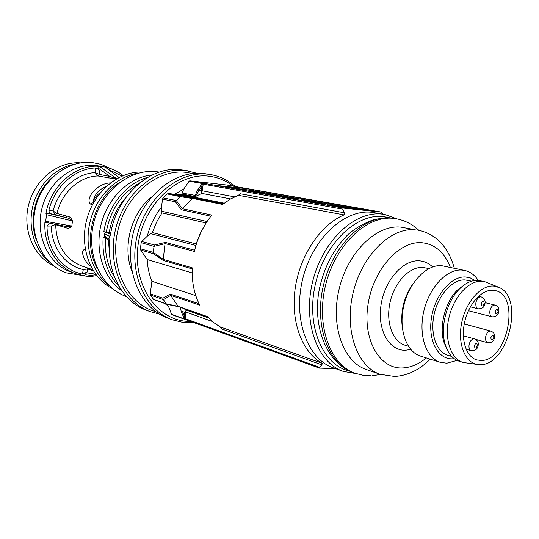 <?xml version="1.0" encoding="UTF-8"?>
<svg xmlns="http://www.w3.org/2000/svg" width="539" height="539" viewBox="0 0 539 539"><rect width="100%" height="100%" fill="white"/><g stroke="black" fill="none" stroke-linecap="round" stroke-linejoin="round"><path stroke-width="0.81" d="M226.744 187.289L250.002 190.152L365.658 210.513M331.869 205.952L337.414 206.525L327.173 204.638L346.59 207.778L339.179 207.252M337.401 206.592L344.657 207.832M323.178 204.409L327.072 205.103M303.881 200.986L313.941 202.368L308.429 201.795M297.13 199.787L299.556 200.023C307.358 200.845 322.039 203.075 322.868 203.58L315.362 203.021M262.837 193.696L269.156 194.033L287.866 197.341L270.726 195.098M284.262 197.496L283.777 197.415M278.198 196.425L296.416 198.81L289.921 198.507M247.549 190.981L254.3 191.729L248.728 190.739L253.519 191.271L264.433 193.198L252.858 191.924M288.715 198.291L290.609 198.541M313.927 202.435L320.873 203.614M268.26 194.66L273.691 195.482M266.69 194.377L270.106 194.687M269.089 194.505L269.156 194.033M273.313 195.206L268.274 194.559M254.253 192.079L254.3 191.729M254.28 191.877L257.265 192.41M244.874 189.405L244.996 188.488L216.476 185.463L340.089 207.414L376.855 211.497M116.283 178.941L109.774 176.435L98.159 168.02L99.553 171.308L99.405 174.441L95.187 172.628L98.024 175.983C79.799 176.145 61.54 192.463 57.006 213.471L55.443 214.744L48.342 213.35L65.232 217.412L55.322 214.731L53.098 210.971C58.3 189.762 76.632 173.437 95.187 172.628L95.403 167.959C74.921 168.64 54.54 186.703 48.901 210.21L53.098 210.971L57.006 213.471L66.937 216.132L65.232 217.412C67.84 217.756 70.158 218.922 72.192 220.916L46.495 214.677L45.707 221.347L71.572 226.03C69.632 226.899 67.604 226.993 65.489 226.319L65.394 226.299M400.955 227.128C376.593 224.433 347.958 251.935 339.186 288.816C330.151 325.65 343.296 361.986 366.399 369.538L380.184 374.315C357.054 366.769 343.976 329.962 353.16 292.562C362.08 255.102 390.896 227.128 415.299 229.803L400.955 227.128M428.936 268.563L422.805 267.432C409.6 266.495 394.561 282.126 390.101 302.116C385.506 322.086 392.547 341.578 405.085 345.243L408.353 346.247M410.765 349.481L405.409 350.249C389.057 350.869 377.125 329.814 381.012 305.067C384.657 280.314 403.132 259.488 419.349 260.829C424.395 261.193 428.822 263.234 432.635 266.953M389.987 217.85L383.29 216.55C355.989 213.249 323.858 244.335 315.126 285.367C306.071 326.338 322.848 365.226 349.4 371.014M356.124 373.615L343.202 371.371C317.336 362.653 302.514 322.234 312.667 281.52C322.544 240.738 354.736 210.776 382.016 214.091L384.779 214.475L397.122 218.928M384.779 214.475L371.748 212.278C344.509 208.957 312.485 238.541 302.729 278.858C292.697 319.115 307.553 359.149 333.385 367.861L343.202 371.371M493.293 286.007C480.256 285.212 465.13 302.979 461.411 324.222C457.503 345.452 465.992 364.135 478.982 364.627L480.424 364.64C507.913 365.375 524.501 298.208 499.404 287.583L493.293 286.007M497.531 286.795L484.554 281.601L481.772 281.23C468.741 280.421 453.616 296.922 448.913 317.821C444.062 338.701 450.772 358.88 463.122 362.464L476.975 364.377M484.554 281.601L477.877 280.354C471.726 280.145 465.669 282.935 459.72 288.729C446.871 301.045 440.019 326.917 445.079 343.976C447.821 353.294 452.565 359.062 459.309 361.292L463.122 362.464M464.955 284.397L457.503 289.962C445.436 301.53 439.009 325.778 443.765 341.807L447.485 350.33M471.638 281.169L465.029 279.916C452.733 279.162 438.578 294.449 434.252 313.819C429.785 333.163 436.186 351.906 447.848 355.275L451.689 356.441M474.933 280.469L470.459 277.989L465.501 276.972C451.278 275.981 434.926 295.19 431.476 317.788C427.811 340.378 437.991 359.513 452.342 358.839L454.209 358.691M478.234 280.374C474.677 275.018 470.17 271.71 464.712 270.45L461.728 270.046C446.663 268.954 429.172 287.523 423.782 311.299C418.224 335.042 426.086 358.091 440.37 362.329L446.797 363.192L457.032 360.402M464.712 270.45L441.441 265.633C426.389 264.508 409.02 282.645 403.758 305.936C398.328 329.208 406.278 351.866 420.568 356.111L440.37 362.329M413.393 283.278C404.29 296.026 400.538 310.188 402.128 325.772M481.105 360.47C507.489 361.218 520.917 295.001 495.119 290.575L492.599 290.238C481.522 289.652 468.701 303.908 464.712 321.803C460.596 339.678 466.248 356.912 476.745 359.904L481.105 360.47M110.994 231.999L109.309 232.491L103.852 231.696C107.813 205.743 126.618 182.97 147.908 177.284M192.416 173.551L186.326 172.413C157.536 168.525 125.344 195.179 117.59 231.743C109.505 268.247 127.911 304.481 155.818 311.67M159.389 314.062L150.287 311.67C123.074 302.022 106.594 264.689 115.75 228.523C124.624 192.295 156.836 166.632 185.551 170.513L196.701 173.241M210.634 174.602L204.038 173.565C175.04 169.65 142.33 196.028 133.221 233.192C123.822 270.282 140.396 308.456 167.885 318.185L172.17 319.768C144.614 310.026 128.012 271.649 137.479 234.324C146.642 196.937 179.474 170.385 208.539 174.306L210.634 174.602C219.925 176.213 228.152 180.188 235.334 186.534M233.104 186.144C226.07 180.666 218.16 177.378 209.368 176.266C177.998 171.887 142.963 204.51 138.004 245.575C132.581 286.607 158.486 321.844 189.944 321.399L190.799 321.399M193.872 322.511L182.681 322.362L172.17 319.768M80.574 162.859C58.529 161.046 35.365 178.961 28.796 204.099C22.052 229.19 33.31 256.227 53.354 265.565M152.396 174.926C130.189 176.684 108.326 196.897 101.372 223.328C94.325 249.739 103.306 278.124 121.726 290.656M119.597 182.539C93.436 198.46 82.157 241.007 97.007 267.795M109.04 285.529C91.812 272.64 83.72 245.548 90.411 220.424C97.04 195.293 117.489 175.761 138.833 173.093M53.408 176.421C35.736 190.853 28.264 219.043 36.477 240.333M48.732 261.354C34.098 249.247 27.462 226.299 33.054 205.231C38.633 184.149 55.76 167.501 74.47 164.227M46.495 214.677L45.943 213.404C50.666 186.245 74.692 165.042 97.855 166.221L104.937 167.002L96.501 165.567C73.277 162.589 48.139 181.939 41.766 209.105C35.15 236.21 48.833 264.487 70.912 272.027L75.81 273.758C57.006 267.445 43.558 245.811 44.905 222.216L45.707 221.347M143.347 172.116C119.537 170.452 94.217 190.968 86.766 219.461C79.132 247.906 90.97 278.265 112.476 288.614M96.596 275.584L91.697 276.392L86.078 276.177L75.81 273.758M118.998 286.384C107.18 273.805 101.898 257.453 103.151 237.322L106.021 238.137M104.229 235.792L108.932 239.195L109.72 240.825L104.99 237.389L104.229 235.792L104.485 233.717C105.354 232.491 106.318 232.147 107.396 232.673L103.852 231.696M178.968 169.61L183.779 170.176M179.076 169.563L179.319 169.637C149.128 166.389 115.831 196.796 110.434 235.172L109.296 236.277L104.485 233.717M108.932 239.195L109.296 236.277M109.72 240.825L109.727 240.832C106.493 272.64 122.865 302.042 146.493 310.262L150.287 311.67M90.693 266.185C83.558 261.051 80.196 250.473 84.657 249.456L85.351 249.672M92.526 204.564L90.222 204.005C85.229 198.136 96.993 183.375 110.407 182.91M115.952 179.137L98.024 175.983L99.405 174.441L109.774 176.435L108.379 177.998M66.937 216.132C69.376 216.26 71.215 217.877 72.448 220.977L71.828 226.09C69.949 228.253 67.86 228.745 65.563 227.566L55.665 224.723C56.521 245.602 65.28 259.374 81.948 266.05L92.553 269.648M382.872 214.138L381.45 212.09L343.202 208.081L342.73 209.166L203.223 184.197L201.768 193.407L201.155 189.849L201.633 186.305L195.28 196.641L195.131 195.617L197.422 190.254L198.534 190.907L201.155 189.849L202.442 190.031M344.387 212.777L344.091 214.886L238.305 195.313L240.414 193.791L344.387 212.777L342.73 209.166M344.091 214.886C320.651 224.662 299.913 255.196 295.197 288.358C290.406 321.534 302.143 352.371 322.167 363.293L321.918 364.89L319.411 367.281L319.344 368.097L335.676 368.683M106.756 185.962L99.621 190.058C95.639 193.878 93.442 198.069 93.031 202.624L93.052 203.021M93.038 202.543C93.779 199.241 95.834 196.189 99.21 193.386L100.638 192.349M186.049 312.991L182.499 311.475L184.318 316.252L184.783 312.795L186.211 310.12L185.288 318.684L319.411 367.281M238.305 195.313L230.254 199.147L222.553 204.429L192.49 198.406L181.326 209.732L175.498 201.822L162.535 199.107L161.498 207.084L161.687 211.254L207.07 221.529M182 208.633L211.82 215.095C203.412 225.491 197.591 237.611 194.363 251.464L165.042 243.561L163.115 260.384L153.352 253.701L140.699 250.049L147.174 259.502L192.127 272.929M162.994 259.293L192.187 267.816C191.716 281.756 194.222 294.193 199.706 305.121L170.6 295.291L178.193 306.361L207.36 316.548L213.464 322.43L220.276 326.951L322.167 363.293M321.918 364.89L221.873 329.006L220.276 326.951M230.638 198.925L201.768 193.407L195.28 196.641L181.906 194L180.929 194.586L178.827 194.714L174.845 194.242L183.826 188.98L189.108 181.192L189.789 180.834L226.67 185.018L240.192 187.383L226.636 185.018M375.225 211.396L250.251 189.25L250.123 190.173M375.272 211.113L376.862 211.45M244.996 188.488L250.251 189.25M206.134 222.978L161.983 212.885L156.505 222.304L152.369 232.585L147.288 236.156L141.791 241.492L154.477 244.989L165.46 242.422L165.042 243.561M174.845 194.242L168.309 193.575L193.306 198.056L192.49 198.406M195.798 295.628L151.897 281.27L150.266 293.849L162.893 298.215L170.236 294.065L170.6 295.291M151.897 281.27C149.155 274.56 147.585 267.31 147.174 259.502M172.123 314.688L171.557 314.271L168.424 306.159L164.995 303.646M167.13 304.333L153.527 299.388L166.342 303.895L178.119 306.273M170.668 295.406L163.378 299.617L150.509 295.082L153.527 299.388M150.509 295.082L150.266 293.849M140.699 250.049L140.396 248.802L153.251 252.353L163.007 259.151M165.022 243.709L154.026 246.384L141.184 242.691L140.396 248.802M141.184 242.691L141.791 241.492M162.535 199.107L163.095 197.907L176.341 200.555L182.094 208.526M192.396 198.487L180.343 196.688L167.218 193.952L163.095 197.907M167.218 193.952L168.309 193.575M139.783 182.849C121.868 192.928 110.684 209.354 106.244 232.12M105.529 237.995C104.505 253.027 107.557 266.199 114.699 277.524M121.929 176.064L108.784 169.65M83.316 269.534C65.489 265.983 51.454 247.536 51.313 225.982L47.021 226.09C47.075 249.961 62.706 270.349 82.406 274.061L83.316 269.534L87.776 269.001L87.17 272.04L85.101 274.432L94.648 272.936M104.937 167.002L105.469 167.11C111.997 168.552 117.866 171.368 123.094 175.573M95.895 274.674L86.078 276.177M91.697 276.392L96.589 275.577M118.843 177.533L105.193 167.05M99.567 166.396L116.673 178.712M64.808 226.191L65.563 227.566M44.905 222.216L65.489 226.319M48.342 213.35L45.943 213.404M85.101 274.432L84.414 275.806M97.855 166.221L98.159 168.02M87.17 272.04L82.406 274.061M47.021 226.09L48.914 223.665M52.505 214.226C50.201 213.794 48.995 212.454 48.901 210.21M95.403 167.959C97.451 168.37 98.839 169.489 99.553 171.308M51.313 225.982L55.658 224.52M107.396 232.673L110.569 234.33M197.422 190.254L202.381 183.556L189.108 181.192M183.826 188.98L182.034 193.05L195.718 195.475M182.499 311.475L181.286 311.758L180.302 307.264M171.557 314.271L184.345 318.913L181.286 311.758M163.378 299.617L166.281 303.814M180.343 196.688L176.341 200.555M154.026 246.384L153.251 252.353M181.906 194L182.034 193.05M161.983 212.885L161.687 211.254M178.719 306.704L178.193 306.361M166.814 304.286L166.342 303.895M162.893 298.215L163.31 299.522M153.231 252.481L153.352 253.701M154.477 244.989L154.039 246.256M176.253 200.636L175.498 201.822M181.333 196.183L180.424 196.607M171.928 314.655L184.722 319.304L184.345 318.913L184.796 318.562L184.884 319.351L185.591 319.486M185.908 319.587L184.796 318.562L184.318 316.252L183.105 316.534M185.16 311.758L212.332 321.487M200.521 185.645L201.633 186.305L202.711 184.116L202.381 183.556L204.086 183.354L343.202 208.081M234.613 196.87L202.428 190.826L201.249 190.995M477.392 345.647C476.867 342.588 475.843 342.609 474.307 345.701C474.839 348.76 475.863 348.74 477.392 345.647M471.955 350.801L471.234 350.707C469.422 349.939 468.694 348.005 469.051 344.893C469.88 341.254 471.497 339.24 473.896 338.856L474.556 338.943C477.547 340.291 478.747 342.433 478.154 345.364M484.244 303.619C483.726 300.493 482.701 300.466 481.165 303.545C481.691 306.671 482.715 306.698 484.244 303.619M478.767 308.874L478.234 308.807C476.308 308.052 475.526 306.037 475.89 302.756C476.719 299.098 478.336 297.124 480.727 296.827L481.206 296.895C484.278 298.047 485.538 300.23 484.992 303.444M493.798 337.737C493.3 334.712 492.302 334.719 490.807 337.764C491.305 340.789 492.302 340.783 493.798 337.737M488.401 342.831L487.761 342.75C485.969 342.009 485.255 340.082 485.619 336.976C486.434 333.385 488.011 331.411 490.335 331.047L490.935 331.128C493.886 332.388 495.078 334.503 494.512 337.488M391.361 217.999C364.741 214.839 333.311 244.41 323.636 284.511C313.691 324.552 328.103 364.196 353.341 372.638C326.924 363.414 312.101 326.903 319.256 289.524C323.932 267.62 333.331 249.476 347.466 235.085C354.46 228.603 363.623 223.301 374.955 219.184L391.004 217.945L394.211 218.396L391.361 217.999M353.341 372.638L355.295 373.332C330.05 364.89 315.645 325.165 325.617 285.043C335.312 244.854 366.776 215.202 393.403 218.362L394.211 218.396M498.076 311.717C497.585 308.645 496.594 308.625 495.092 311.663C495.59 314.729 496.587 314.749 498.076 311.717M492.666 316.871L492.127 316.804C490.268 316.063 489.527 314.096 489.89 310.882C490.712 307.284 492.282 305.33 494.607 305.027L495.092 305.087C498.117 306.253 499.35 308.396 498.791 311.522M84.657 249.456L85.519 250.588M450.328 267.324C444.527 252.515 435.135 244.322 422.165 242.752C399.493 240.407 373.089 269.648 367.969 304.784C362.511 339.914 379.752 369.255 402.646 367.942C410.812 367.544 418.702 364.202 426.322 357.916M110.818 232.922L109.242 232.484M90.222 204.005L92.29 202.859L93.321 203.082M183.529 308.396L186.211 310.12L208.674 317.997M189.789 180.834L203.068 183.199L202.711 184.116L204.086 183.354M381.423 212.09L240.226 187.39M165.46 242.422L194.653 250.237M195.933 245.467L150.738 233.663M192.147 268.9L163.115 260.384M193.306 198.056L223.092 203.998M223.584 203.621L178.827 194.714M210.938 216.2L181.326 209.732M170.236 294.065L199.032 303.753M180.929 194.586L224.19 203.163M152.369 232.585L196.102 243.918L200.212 233.488L205.568 223.874M147.288 236.156C150.138 225.248 154.882 215.56 161.498 207.084M109.222 232.484C111.533 219.117 116.97 207.609 125.547 197.954M109.808 257.346L108.42 239.882M131.893 271.029C122.151 247.024 131.152 213.04 151.506 197.011M71.828 226.09L72.448 220.977M93.301 270.881L87.776 269.001L87.668 267.991M319.344 368.097L184.85 319.337M313.934 202.401L313.887 202.758M337.407 206.572L337.353 206.929M466.087 349.198L471.234 350.707C475.142 350.963 477.439 349.238 478.127 345.539M463.338 335.79L474.556 338.943M470.385 306.832L478.234 308.807C482.25 308.813 484.494 307.068 484.972 303.565M478.558 296.261L481.206 296.895M82.177 275.456L66.385 272.855C43.113 264.764 28.877 235.644 35.453 207.919C41.766 180.141 67.483 159.901 92.075 162.515L101.089 164.341L110.515 168.539M126.456 296.585C101.191 287.732 86.024 254.94 93.577 223.483C100.84 191.958 129.171 168.835 155.912 171.645L159.443 172.116M475.418 339.28L487.761 342.75C491.588 342.966 493.832 341.261 494.485 337.643M464.268 323.946L490.935 331.128M355.295 373.332L363.111 375.299L371.169 375.777M372.247 375.73L380.662 374.477M418.857 230.328C412.362 224.231 404.823 220.37 396.253 218.76M468.411 310.74L492.127 316.804C496.008 316.878 498.218 315.16 498.77 311.65M485.073 302.648L495.092 305.087M380.184 374.315L394.447 376.465M443.765 341.807L445.079 343.976M457.503 289.962L459.72 288.729M187.619 170.809L183.3 170.095M105.469 167.11L118.971 177.466M207.582 316.797L178.604 306.671M166.935 304.319L178.652 306.691M381.45 212.09L240.354 187.431M395.633 376.411C408.353 375.339 419.874 369.579 430.196 359.136M454.296 268.186C452.221 260.452 449.054 253.606 444.803 247.637C443.563 245.669 440.969 242.86 437.035 239.201C431.503 234.647 425.278 231.655 418.365 230.234"/></g></svg>
